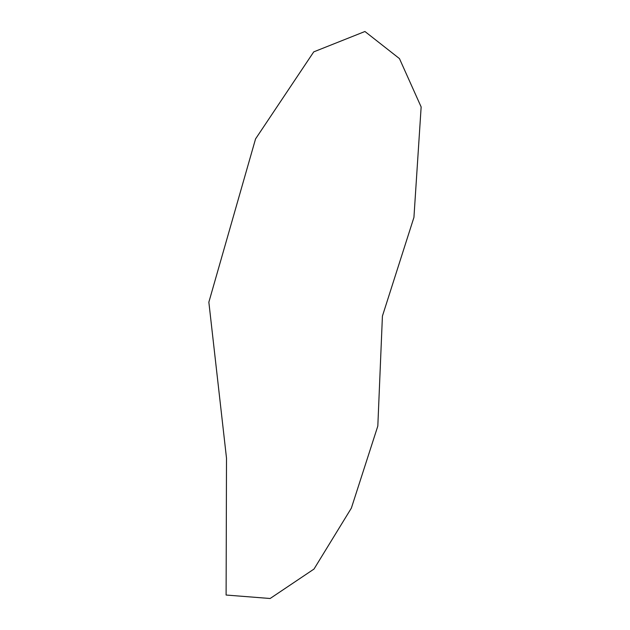 <?xml version="1.0" encoding="UTF-8"?>
<svg xmlns="http://www.w3.org/2000/svg" width="630" height="630" viewBox="0 0 630 630"><rect width="100%" height="100%" fill="white"/><g stroke="black" fill="none" stroke-linecap="round" stroke-linejoin="round"><path stroke-width="0.47" stroke-dasharray="3.15 2.36" d=""/><path stroke-width="0.94" d="M364.935 31.5L399.459 58.606L421.147 106.95L413.934 217.389L382.418 316.095L377.819 426.045L351.359 508.126L314 569.055L270.136 598.5L226.107 595.035L226.501 458.136L208.853 302.18L255.552 138.915L313.74 51.873L364.935 31.5"/></g></svg>
